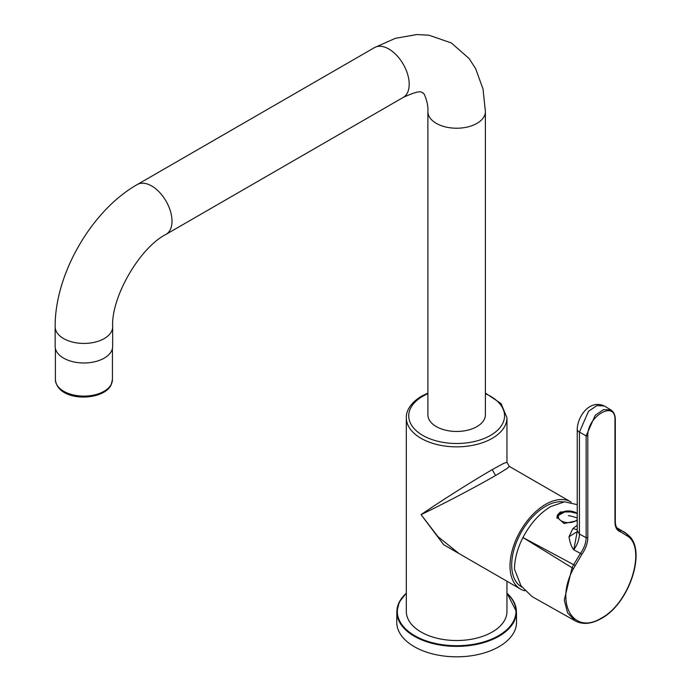 <?xml version="1.0" encoding="UTF-8"?>
<svg xmlns="http://www.w3.org/2000/svg" width="691" height="691" viewBox="0 0 691 691"><rect width="100%" height="100%" fill="white"/><g stroke="black" fill="none" stroke-linecap="round" stroke-linejoin="round"><path stroke-width="1.04" d="M495.611 475.512L492.225 469.638C465.881 484.978 435.537 504.655 421.061 514.631C436.945 507.09 469.163 490.645 495.611 475.512L506.702 468.766L509.353 466.425L506.961 462.279L506.961 417.796L501.105 403.613L485.393 393.058M492.225 469.638L503.609 463.402L506.961 462.279M473.957 562.189L443.682 544.715L421.061 514.631L437.913 536.605L459.04 553.577L520.435 589.026A50.313 29.048 120 0 1 512.722 548.706A50.313 29.048 120 0 1 545.588 504.361A50.313 29.048 -60 0 1 570.749 501.873A50.313 29.048 -60 0 1 571.189 502.141M506.961 417.796A50.313 29.048 0 0 1 492.225 438.336A50.313 29.048 180 0 1 437.386 444.633A50.313 29.048 180 0 1 406.325 417.796L406.325 611.475A50.313 29.048 180 0 0 437.386 638.311A50.313 29.048 180 0 0 492.225 632.015A50.313 29.048 0 0 0 506.961 611.475L506.961 581.243M520.435 589.026A50.313 29.048 120 0 0 524.849 590.805M399.268 602.146A59.789 34.515 0 0 0 396.85 611.647L396.746 622.021A59.901 34.585 0 0 0 447.941 656.45A59.901 34.585 0 0 0 514.121 631.971A59.901 34.585 0 0 0 516.54 622.021L516.427 611.647A59.789 34.515 0 0 0 506.961 593.215M112.659 346.39A28.754 16.601 180 0 1 104.237 358.128A28.754 16.601 180 0 1 72.909 361.721A28.754 16.601 180 0 1 55.159 346.39L55.159 326.826A28.754 16.601 180 0 0 72.909 342.157A28.754 16.601 180 0 0 104.237 338.564A28.754 16.601 180 0 0 112.659 326.826L112.659 346.39M485.393 111.631A28.754 16.601 -0 0 1 476.971 123.369A28.754 16.601 -0 0 1 445.643 126.963A28.754 16.601 -0 0 1 427.893 111.631L427.893 414.859A28.754 16.601 0 0 0 445.643 430.199A28.754 16.601 0 0 0 476.971 426.597A28.754 16.601 0 0 0 485.393 414.859L485.393 111.631L483.026 89.044L475.615 68.608L469.085 58.51L451.327 42.946L428.947 35.206L416.863 34.55L395.347 38.325L374.496 47.601L137.302 184.54C91.609 210.358 54.667 274.344 55.159 326.826M575.948 621.295L532.182 596.67L521.057 585.873L514.501 569.263A51.151 29.532 -60 0 1 522.966 537.529L573.487 568.633L581.813 554.407C585.692 548.87 587.696 543.29 587.808 537.676L586.141 537.676C586.028 542.953 584.137 548.205 580.475 553.405L581.813 554.407M628.551 535.447L626.875 533.936L628.551 535.447C646.811 550.131 629.51 603.571 601.248 618.557C591.47 624.077 582.789 624.854 575.188 620.898L567.553 612.813L564.279 600.099L572.01 567.916L573.642 564.668L575.128 565.385M577.235 504.655L564.538 501.796L550.675 506.615C539.567 513.258 530.334 523.562 522.966 537.529L573.642 564.668L580.475 553.405L573.772 549.855C571.612 547.315 570.023 542.962 569.004 536.777L577.227 531.569M577.279 530.636L579.429 534.083L586.141 537.676L586.141 435.848L587.808 435.848C587.091 416.181 615.931 399.528 614.973 420.163L614.973 521.99A1.201 0.691 180 0 0 615.31 521.506L615.31 419.679C615.31 415.161 613.85 411.931 610.93 409.97L603.606 409.59L595.219 415.291L586.141 435.848L579.429 432.108L579.429 534.083C579.291 539.351 577.4 544.612 573.772 549.855L577.244 531.293M569.004 536.777L572.865 528.563L577.235 529.764M618.782 529.703L620.371 530.377L620.743 531.932C617.02 530.783 615.094 527.466 614.973 521.99M573.487 568.633C554.424 603.148 573.487 635.711 601.498 618.013L600.66 618.505L601.498 618.013C629.328 603.476 646.102 550.226 628.611 536.803L620.743 531.932M577.235 520.66L564.072 523.536L556.963 517.179L557.43 515.045L560.332 511.996L574.385 511.901M574.627 511.996L577.235 513.309M557.162 517.317A11.505 6.642 0 0 0 557.015 517.913M563.606 501.908A47.921 27.666 120 0 0 529.341 520.487A47.921 27.666 120 0 0 521.869 587.082M427.893 393.706A47.921 27.666 0 0 0 422.754 396.28A47.921 27.666 0 0 0 422.754 435.399A47.921 27.666 0 0 0 490.524 435.399A47.921 27.666 0 0 0 485.393 393.706M406.325 593.344A59.314 34.239 0 0 0 399.735 601.835A59.314 34.239 0 0 0 439.942 644.332A59.314 34.239 0 0 0 513.551 621.114A59.314 34.239 0 0 0 506.961 593.344M406.325 593.085L399.303 602.008L396.85 611.647A59.789 34.515 0 0 0 447.958 646.016A59.789 34.515 0 0 0 514.009 621.58A59.789 34.515 0 0 0 516.427 611.647L506.961 593.085M406.325 593.215A59.789 34.515 0 0 0 399.398 601.896M427.893 111.631C428.645 103.477 423.825 91.886 422.935 93.017C421.631 93.872 424.429 87.576 403.25 97.405L166.056 234.344A28.754 16.601 -120 0 0 172.007 221.18A28.754 16.601 -120 0 0 159.457 192.245A28.754 16.601 -120 0 0 137.302 184.54M403.25 97.405A28.754 16.601 -120 0 0 409.202 84.242A28.754 16.601 -120 0 0 396.651 55.306A28.754 16.601 -120 0 0 374.496 47.601M572.865 528.563L577.235 525.255M610.93 409.97L604.366 405.988L596.929 405.574L588.482 411.335L579.429 432.108A7.186 4.146 180 0 1 577.235 429.12L577.227 531.811M617.65 528.805L624.154 531.932L626.875 533.936L627.074 535.395M628.413 535.352L628.611 536.803M587.808 435.848L587.808 537.676M557.542 516.35A11.384 6.573 0 0 0 557.084 518.198A11.384 6.573 0 0 0 557.084 518.285L557.663 515.832L566.439 510.986L577.235 513.465M577.235 519.667A10.089 5.822 180 0 1 564.53 522.154A10.089 5.822 180 0 1 558.777 515.149A10.089 5.822 180 0 1 567.302 511.003A10.089 5.822 180 0 1 577.235 513.914M577.235 518.069A35.941 28.158 -153.1 0 0 568.46 515.616M112.426 379.644L111.104 384.973C103.356 401.488 57.56 402.335 55.401 379.644A28.512 16.463 0 0 0 79.854 395.934A28.512 16.463 0 0 0 111.268 384.282A28.512 16.463 0 0 0 112.426 379.644L112.426 348.523M570.749 501.873L509.353 466.425M427.893 393.058L421.562 396.159C408.761 403.924 406.014 412.743 406.325 417.796M166.056 234.344C139.703 247.62 110.983 297.363 112.659 326.826M615.31 521.506C615.431 525.73 616.614 528.477 618.868 529.755M627.013 534.039L616.761 527.648M577.235 429.12C577.659 416.31 589.492 399.199 604.366 405.988M55.401 379.644L55.401 348.523"/></g></svg>
